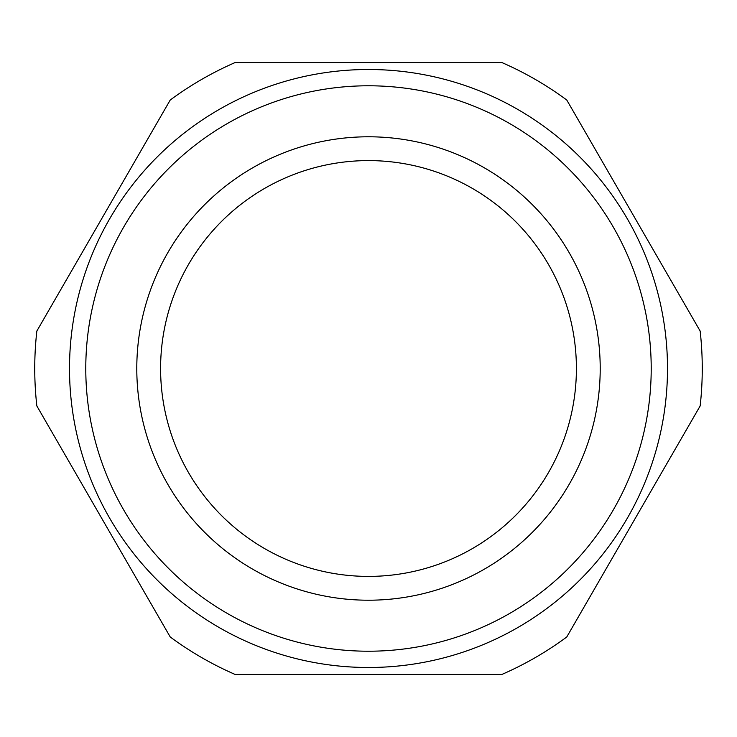 <?xml version="1.0" encoding="UTF-8"?>
<svg xmlns="http://www.w3.org/2000/svg" width="737" height="737" viewBox="0 0 737 737"><rect width="100%" height="100%" fill="white"/><g stroke="black" fill="none" stroke-linecap="round" stroke-linejoin="round"><path stroke-width="1.11" d="M501.888 674.447A333.76 333.76 0 0 0 566.762 636.989L700.15 405.958A333.76 333.76 0 0 0 700.15 331.042L566.762 100.011A333.76 333.76 0 0 0 501.888 62.553L235.112 62.553A333.76 333.76 0 0 0 170.238 100.011L36.85 331.042A333.76 333.76 0 0 0 36.85 405.958L170.238 636.989A333.76 333.76 0 0 0 235.112 674.447L501.888 674.447M69.508 368.5A298.992 298.992 0 0 0 518 627.436A298.992 298.992 0 0 0 518 109.564A298.992 298.992 0 0 0 69.508 368.5M85.778 368.5A282.722 282.722 0 0 0 509.857 613.341A282.722 282.722 0 0 0 509.857 123.659A282.722 282.722 0 0 0 85.778 368.5M136.787 368.5A231.713 231.713 0 0 0 484.356 569.167A231.713 231.713 0 0 0 484.356 167.833A231.713 231.713 0 0 0 136.787 368.5M160.592 368.5A207.908 207.908 0 0 0 472.454 548.549A207.908 207.908 0 0 0 472.454 188.451A207.908 207.908 0 0 0 160.592 368.5"/></g></svg>
